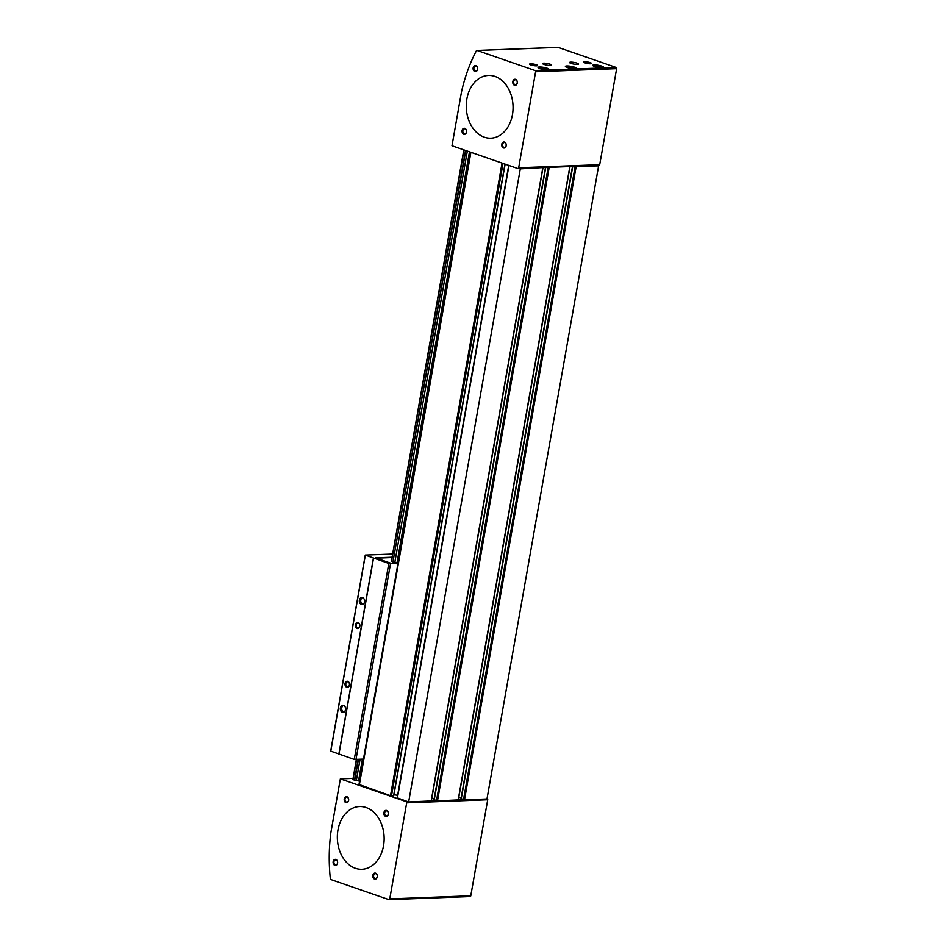 <?xml version="1.0" encoding="UTF-8"?>
<svg xmlns="http://www.w3.org/2000/svg" width="947" height="947" viewBox="0 0 947 947"><rect width="100%" height="100%" fill="white"/><g stroke="black" fill="none" stroke-linecap="round" stroke-linejoin="round"><path stroke-width="1.42" d="M359.28 784.59L390.507 795.693L393.621 795.598M434.176 799.73L437.49 800.866L458.17 799.919M547.579 167.406L569.183 166.589M397.373 797.883L408.654 801.967L431.169 800.949M408.654 801.967L520.294 168.862L542.169 167.619M461.189 798.7L464.492 799.848L486.971 798.984L598.611 165.879L597.533 165.512M353.042 779.298L356.273 759.719M391.513 561.098L463.805 149.851M356.498 759.707L352.994 779.559L354.486 780.127L358.155 759.305M391.49 561.417L464.042 149.934L391.478 561.358L392.958 561.926L465.522 150.443M353.006 779.618L356.522 759.707M354.486 780.127L359.588 781.145M458.798 797.386L461.177 797.776M431.785 798.416L434.164 798.806M393.94 794.722L397.645 795.326M519.216 168.495L520.294 168.862M574.58 166.376L598.611 165.879M352.935 779.251L356.38 759.707M391.407 561.038L463.9 149.886M354.758 780.174L358.44 759.293M392.958 561.926L465.782 150.537M356.356 780.435L360.097 759.222M393.242 561.962L394.84 562.222L467.333 151.07M358.57 780.79L362.393 759.139M394.84 562.222L397.053 562.589L469.475 151.816M451.991 145.767L517.76 168.507A1.018 0.758 -92.2 0 0 518.672 167.773L535.611 71.735A1.018 0.758 -92.2 0 0 535.043 70.504L477.11 50.463A1.018 0.758 -92.2 0 0 476.412 50.7A146.856 109.402 -92.2 0 0 461.497 91.859L451.991 145.767M518.187 168.483L598.776 165.417A1.018 0.758 -92.2 0 0 599.688 164.695L616.627 68.646A1.018 0.758 -92.2 0 0 616.059 67.415L558.126 47.386A1.018 0.758 -92.2 0 0 557.7 47.397M574.569 67.19A5.575 1.03 10 0 0 568.721 66.006A5.575 1.03 10 0 0 565.371 66.361A5.575 1.03 10 0 0 570.674 68.35A5.575 1.03 10 0 0 576.332 68.302A5.575 1.03 10 0 0 574.569 67.19M601.913 66.148A5.575 1.03 10 0 0 596.065 64.964A5.575 1.03 10 0 0 592.704 65.319A5.575 1.03 10 0 0 598.019 67.308A5.575 1.03 10 0 0 603.677 67.261A5.575 1.03 10 0 0 601.913 66.148M547.224 68.231A5.575 1.03 10 0 0 541.388 67.048A5.575 1.03 10 0 0 538.026 67.403A5.575 1.03 10 0 0 543.329 69.391A5.575 1.03 10 0 0 548.988 69.344A5.575 1.03 10 0 0 547.224 68.231M530.853 64.905A4.048 0.758 -170 0 1 529.61 64.254A4.048 0.758 -170 0 1 533.682 64.065A4.048 0.758 -170 0 1 537.446 65.639A4.048 0.758 -170 0 1 530.853 64.905M584.867 62.845A4.048 0.758 -170 0 1 583.624 62.194A4.048 0.758 -170 0 1 587.696 62.005A4.048 0.758 -170 0 1 591.461 63.579A4.048 0.758 -170 0 1 584.867 62.845M550.1 64.171A4.557 0.84 10 0 0 545.318 63.2A4.557 0.84 10 0 0 542.572 63.496A4.557 0.84 10 0 0 546.916 65.118A4.557 0.84 10 0 0 551.545 65.083A4.557 0.84 10 0 0 550.1 64.171M577.102 63.141A4.557 0.84 10 0 0 572.331 62.171A4.557 0.84 10 0 0 569.573 62.466A4.557 0.84 10 0 0 573.918 64.088A4.557 0.84 10 0 0 578.558 64.053A4.557 0.84 10 0 0 577.102 63.141M484.308 137.185A31.393 23.391 87.8 0 1 466.35 103.27A31.393 23.391 87.8 0 1 488.463 75.429A31.393 23.391 87.8 0 1 513.037 105.91A31.393 23.391 87.8 0 1 490.854 138.167A31.393 23.391 87.8 0 1 484.308 137.185M474.838 71.522A3.042 2.261 87.8 0 1 473.701 66.444A3.042 2.261 87.8 0 1 477.513 67.77A3.042 2.261 87.8 0 1 474.838 71.522M514.517 85.242A3.042 2.261 87.8 0 1 513.381 80.164A3.042 2.261 87.8 0 1 517.204 81.489A3.042 2.261 87.8 0 1 514.517 85.242M463.77 134.237A3.042 2.261 87.8 0 1 462.645 129.171A3.042 2.261 87.8 0 1 466.457 130.485A3.042 2.261 87.8 0 1 463.77 134.237M503.449 147.957A3.042 2.261 87.8 0 1 502.324 142.89A3.042 2.261 87.8 0 1 506.136 144.204A3.042 2.261 87.8 0 1 503.449 147.957M503.911 147.412A2.486 1.858 87.8 0 1 502.49 144.725A2.486 1.858 87.8 0 1 504.242 142.524A2.486 1.858 87.8 0 1 506.195 144.938A2.486 1.858 87.8 0 1 504.431 147.495A2.486 1.858 87.8 0 1 503.911 147.412M464.231 133.693A2.486 1.858 87.8 0 1 462.811 131.006A2.486 1.858 87.8 0 1 464.563 128.792A2.486 1.858 87.8 0 1 466.504 131.219A2.486 1.858 87.8 0 1 464.752 133.776A2.486 1.858 87.8 0 1 464.231 133.693M514.979 84.697A2.486 1.858 87.8 0 1 513.546 81.998A2.486 1.858 87.8 0 1 515.298 79.797A2.486 1.858 87.8 0 1 517.251 82.211A2.486 1.858 87.8 0 1 515.488 84.768A2.486 1.858 87.8 0 1 514.979 84.697M475.287 70.978A2.486 1.858 87.8 0 1 473.867 68.279A2.486 1.858 87.8 0 1 475.619 66.077A2.486 1.858 87.8 0 1 477.572 68.492A2.486 1.858 87.8 0 1 475.808 71.049A2.486 1.858 87.8 0 1 475.287 70.978M584.358 62.656A3.362 0.627 -170 0 1 587.566 62.798A3.362 0.627 -170 0 1 590.62 63.757M530.344 64.716A3.362 0.627 -170 0 1 533.552 64.846A3.362 0.627 -170 0 1 536.606 65.817M546.324 69.758L540.394 68.705M544.975 69.581L541.163 68.918M547.709 69.758L547.709 69.758A4.451 0.829 10 0 0 546.336 69.048A4.451 0.829 10 0 0 539.092 68.243L539.092 68.243M601.014 67.675L595.071 66.621M599.652 67.497L595.852 66.835M602.399 67.675L602.399 67.675A4.451 0.829 10 0 0 601.025 66.965A4.451 0.829 10 0 0 593.769 66.16L593.769 66.16M573.669 68.717L567.738 67.663M572.319 68.539L568.508 67.876M575.054 68.717L575.054 68.717A4.451 0.829 10 0 0 573.681 68.006A4.451 0.829 10 0 0 566.436 67.201A4.451 0.829 10 0 0 566.424 67.201L566.424 67.201M543.862 69.486L543.98 68.835M571.207 68.444L571.325 67.793M598.551 67.403L598.658 66.752M495.021 76.411A31.393 23.391 -92.2 0 0 488.463 75.429A31.393 23.391 -92.2 0 0 466.291 107.686A31.393 23.391 -92.2 0 0 490.854 138.167A31.393 23.391 -92.2 0 0 512.966 110.326A31.393 23.391 -92.2 0 0 495.021 76.411M330.858 832.78A146.856 109.402 -92.2 0 0 330.373 878.934A1.018 0.758 -92.2 0 0 330.905 879.585L388.85 899.614A1.018 0.758 -92.2 0 0 389.762 898.892L406.689 802.843A1.018 0.758 -92.2 0 0 406.133 801.612L340.364 778.872L330.858 832.78M352.982 778.387L340.364 778.872M389.264 899.603L469.866 896.537A1.018 0.758 -92.2 0 0 470.777 895.803L487.705 799.765A1.018 0.758 -92.2 0 0 487.149 798.534L487.054 798.499M355.385 868.292A31.393 23.391 87.8 0 1 337.44 834.378A31.393 23.391 87.8 0 1 359.552 806.536A31.393 23.391 87.8 0 1 384.115 837.018A31.393 23.391 87.8 0 1 361.943 869.287A31.393 23.391 87.8 0 1 355.385 868.292M334.859 865.357A3.042 2.261 87.8 0 1 333.723 860.278A3.042 2.261 87.8 0 1 337.546 861.604A3.042 2.261 87.8 0 1 334.859 865.357M374.538 879.076A3.042 2.261 87.8 0 1 373.402 873.998A3.042 2.261 87.8 0 1 377.226 875.324A3.042 2.261 87.8 0 1 374.538 879.076M345.915 802.63A3.042 2.261 87.8 0 1 344.791 797.563A3.042 2.261 87.8 0 1 348.603 798.877A3.042 2.261 87.8 0 1 345.915 802.63M385.595 816.35A3.042 2.261 87.8 0 1 384.47 811.283A3.042 2.261 87.8 0 1 388.282 812.597A3.042 2.261 87.8 0 1 385.595 816.35M386.056 815.805A2.486 1.858 87.8 0 1 384.636 813.118A2.486 1.858 87.8 0 1 386.388 810.904A2.486 1.858 87.8 0 1 388.341 813.331A2.486 1.858 87.8 0 1 386.577 815.888A2.486 1.858 87.8 0 1 386.056 815.805M346.377 802.085A2.486 1.858 87.8 0 1 344.957 799.398A2.486 1.858 87.8 0 1 346.709 797.185A2.486 1.858 87.8 0 1 348.65 799.599A2.486 1.858 87.8 0 1 346.898 802.168A2.486 1.858 87.8 0 1 346.377 802.085M375 878.532A2.486 1.858 87.8 0 1 373.58 875.845A2.486 1.858 87.8 0 1 375.332 873.631A2.486 1.858 87.8 0 1 377.273 876.046A2.486 1.858 87.8 0 1 375.521 878.603A2.486 1.858 87.8 0 1 375 878.532M335.321 864.812A2.486 1.858 87.8 0 1 333.889 862.113A2.486 1.858 87.8 0 1 335.64 859.912A2.486 1.858 87.8 0 1 337.594 862.326A2.486 1.858 87.8 0 1 335.842 864.883A2.486 1.858 87.8 0 1 335.321 864.812M366.098 807.531A31.393 23.391 -92.2 0 0 359.552 806.536A31.393 23.391 -92.2 0 0 337.381 838.805A31.393 23.391 -92.2 0 0 361.943 869.287A31.393 23.391 -92.2 0 0 384.056 841.445A31.393 23.391 -92.2 0 0 366.098 807.531M392.532 554.054L365.258 555.084L330.692 751.101L354.261 759.447L363.47 759.103M365.258 555.084L388.815 563.441L397.906 563.773M397.053 562.589L398.06 562.932M391.975 557.227L375.308 557.866L392.058 563.654M361.34 604.423A3.539 2.64 87.8 0 1 359.315 600.599A3.539 2.64 87.8 0 1 361.813 597.45A3.539 2.64 87.8 0 1 364.583 600.895A3.539 2.64 87.8 0 1 362.085 604.541A3.539 2.64 87.8 0 1 361.34 604.423M342.329 712.227A3.539 2.64 87.8 0 1 340.304 708.403A3.539 2.64 87.8 0 1 342.802 705.255A3.539 2.64 87.8 0 1 345.572 708.699A3.539 2.64 87.8 0 1 343.074 712.345A3.539 2.64 87.8 0 1 342.329 712.227M346.744 687.238A3.042 2.261 87.8 0 1 345.608 682.171A3.042 2.261 87.8 0 1 349.431 683.485A3.042 2.261 87.8 0 1 346.744 687.238M357.114 628.441A3.042 2.261 87.8 0 1 355.977 623.363A3.042 2.261 87.8 0 1 359.801 624.689A3.042 2.261 87.8 0 1 357.114 628.441M330.752 751.373L365.317 555.368M338.837 754.167L373.402 558.162M338.967 754.167L373.532 558.162M357.564 627.897A2.486 1.858 87.8 0 1 356.143 625.198A2.486 1.858 87.8 0 1 357.895 622.996A2.486 1.858 87.8 0 1 359.848 625.411A2.486 1.858 87.8 0 1 358.084 627.968A2.486 1.858 87.8 0 1 357.564 627.897M347.206 686.693A2.486 1.858 87.8 0 1 345.773 684.006A2.486 1.858 87.8 0 1 347.525 681.793A2.486 1.858 87.8 0 1 349.479 684.219A2.486 1.858 87.8 0 1 347.715 686.776A2.486 1.858 87.8 0 1 347.206 686.693M343.773 712.18A3.539 2.64 87.8 0 1 343.749 712.18A3.539 2.64 87.8 0 1 341.713 708.829A3.539 2.64 87.8 0 1 343.512 705.361M362.784 604.375A3.539 2.64 87.8 0 1 362.76 604.375A3.539 2.64 87.8 0 1 360.724 601.025A3.539 2.64 87.8 0 1 362.523 597.557M391.916 557.57L376.196 558.174M390.507 795.693L502.052 163.073M359.351 784.921L470.896 152.301M458.147 800.085L569.774 166.98M437.49 800.866L549.118 167.761M431.134 801.115L542.773 167.998M397.409 798.084L508.965 165.465M464.492 799.848L576.119 166.731M434.223 799.919L545.732 167.477M436.496 800.712L548.135 167.607M461.225 798.889L572.746 166.447M463.509 799.682L575.137 166.577M393.585 795.776L504.964 164.08M391.49 795.847L503.011 163.405M616.627 68.646L535.611 71.735M599.688 164.695L518.672 167.773M558.126 47.386L477.11 50.463M616.059 67.415L535.043 70.504M462.846 799.457L458.395 799.623M435.833 800.487L431.394 800.653M407.482 801.564L406.133 801.612M487.705 799.765L406.689 802.843M470.777 895.803L389.762 898.892M355.954 759.731L390.507 563.714M354.261 759.447L388.815 563.441M431.323 801.055L542.951 167.95M433.998 799.777L545.484 167.489M458.324 800.026L569.964 166.921M461 798.759L572.485 166.459M358.96 784.672L470.493 152.159M397.184 797.942L508.728 165.382M393.774 795.717L505.13 164.139M598.989 165.453L517.973 168.542M557.913 47.35L476.897 50.44M470.079 896.56L389.063 899.65"/></g></svg>
